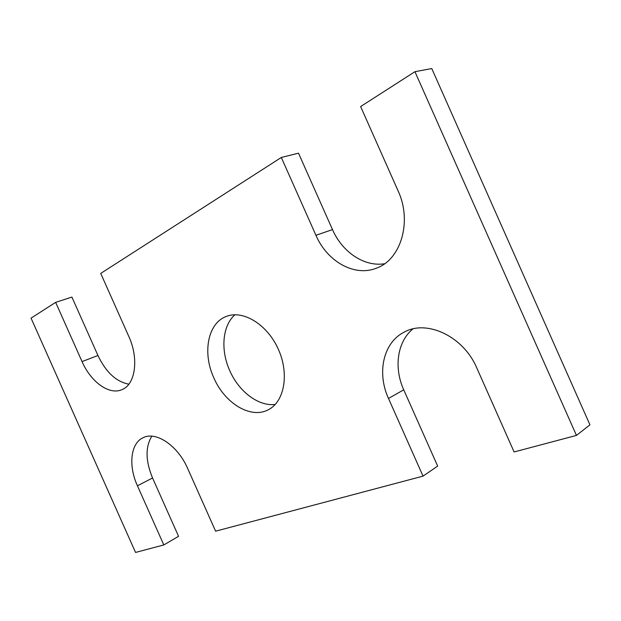 <?xml version="1.0" encoding="UTF-8"?>
<svg xmlns="http://www.w3.org/2000/svg" width="621" height="621" viewBox="0 0 621 621"><rect width="100%" height="100%" fill="white"/><g stroke="black" fill="none" stroke-linecap="round" stroke-linejoin="round"><path stroke-width="0.93" d="M281.313 157.47L315.934 235.297C327.228 261.705 354.901 277.315 376.963 267.946C400.933 259.299 412.344 221.425 398.115 190.919L360.63 106.556L414.937 71.687L576.459 435.406L514.11 451.956L476.703 367.764C463.499 336.504 427.178 319.512 404.667 331.878C383.297 342.109 376.59 372.662 388.498 398.457L423.041 476.128L215.611 531.188L187.604 468.343C177.792 445.505 155.801 430.92 143.078 437.735C130.503 443.347 128.221 465.758 137.435 485.793L163.812 544.943L135.557 552.442L31.05 318.146L55.642 302.357L82.05 361.593C90.86 381.969 109.249 395.36 121.887 389.662C135.37 384.702 139.151 358.822 128.78 336.365L100.726 273.419L281.313 157.47L298.507 153.177L332.491 229.599C342.256 252.134 364.302 267.069 384.616 263.739M82.05 361.593L97.947 355.491C105.966 372.258 116.267 381.814 128.857 384.174M97.947 355.491L71.904 297.079L55.642 302.357M163.812 544.943L178.561 536.319L152.556 477.984C145.508 460.976 145.26 447.042 151.811 436.175M423.041 476.128L437.658 466.099L403.735 389.817C393.683 367.748 397.176 341.806 412.895 328.928M576.459 435.406L589.95 424.826L431.766 68.558L414.937 71.687M213.841 377.855C224.647 403.176 250.628 419.229 268.148 409.829C284.371 401.95 289.565 373.958 278.293 349.165C267.224 324.278 242.85 309.584 226.184 316.493C207.655 323.308 202.33 353.054 213.841 377.855M234.932 314.754C222.326 325.73 220.401 350.159 229.778 370.698C238.837 391.572 258.546 406.608 275.258 404.434M137.435 485.793L152.556 477.984M388.498 398.457L403.735 389.817M315.934 235.297L332.491 229.599"/></g></svg>
